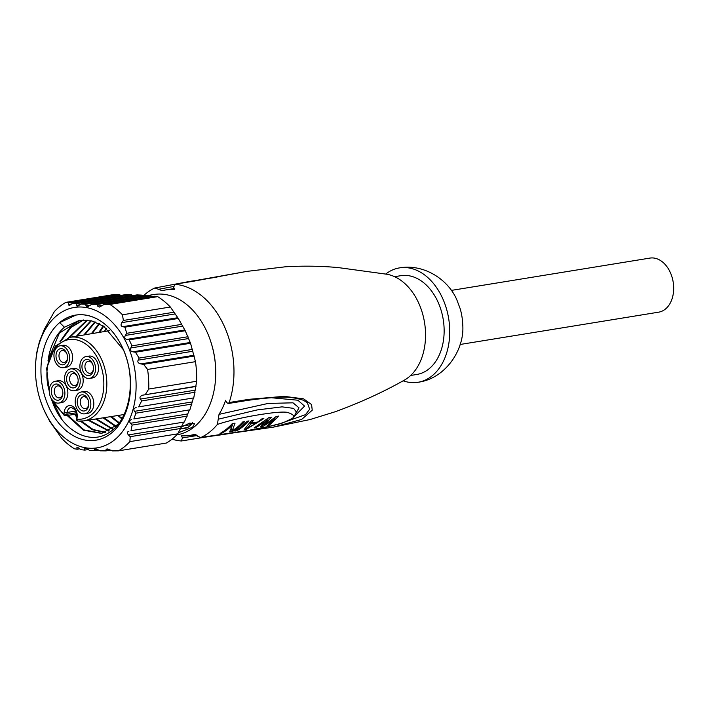 <?xml version="1.0" encoding="UTF-8"?>
<svg xmlns="http://www.w3.org/2000/svg" width="709" height="709" viewBox="0 0 709 709"><rect width="100%" height="100%" fill="white"/><g stroke="black" fill="none" stroke-linecap="round" stroke-linejoin="round"><path stroke-width="1.06" d="M147.729 295.52L153.986 294.501A71.104 49.657 80.8 0 1 210.75 341.57L210.963 342.234A67.949 47.45 80.8 0 1 215.731 371.534L215.74 372.225A71.104 49.657 80.8 0 1 194.071 427.004A71.104 49.657 80.8 0 1 176.833 434.865L176.798 434.874M210.75 341.57A71.104 49.657 80.8 0 1 215.74 372.225M178.438 432.738L192.582 427.243L194.55 423.698L189.675 423.122L181.309 427.11M172.287 438.986A80.055 55.914 80.8 0 1 166.296 443.063L118.403 450.853A80.055 55.914 -99.2 0 0 124.385 446.776A80.055 55.914 80.8 0 0 129.88 441.627L177.782 433.837A80.055 55.914 80.8 0 1 172.287 438.986M35.459 370.098A71.104 49.657 80.8 0 1 57.128 315.328A71.104 49.657 80.8 0 1 127.159 344.388A71.104 49.657 80.8 0 1 114.45 439.961A71.104 49.657 80.8 0 1 40.448 400.753A71.104 49.657 80.8 0 1 35.459 370.098L35.45 368.122A80.055 55.914 -99.2 0 1 35.494 364.178L36.593 353.25L39.474 341.49L44.277 329.419L54.345 311.597A80.055 55.914 -99.2 0 1 59.84 306.448A80.055 55.914 80.8 0 1 65.831 302.371L68.622 302.823L68.436 304.524L69.225 305.694L72.38 303.301L76.297 303.682L76.253 305.357L77.37 306.474L81.003 304.01L85.833 304.232L85.975 305.88L87.464 306.935L91.532 304.4L97.275 304.48L97.638 306.093L99.508 307.077L103.922 304.489L154.668 296.229L157.717 296.646A80.055 55.914 80.8 0 1 170.346 307.015L178.313 318.465L185.235 330.731L190.544 343.262L195.48 361.661A80.055 55.914 80.8 0 1 196.632 381.256L195.79 386.52L142.66 395.17L196.065 386.237M195.055 392.254L141.649 400.948L138.663 406.869L193.752 397.909L195.79 386.52M193.752 397.909L138.663 406.869M191.935 404.059L135.933 413.17L133.859 418.939L189.87 409.829L193.353 398.21M189.87 409.829L133.859 418.939M187.22 416.112L132.131 425.081L130.979 430.7L184.384 422.015L189.312 410.156M184.384 422.015L130.979 430.7M177.782 433.837L183.64 422.369M65.831 302.371L113.724 294.572L119.369 294.572L120.805 295.423M72.38 303.301L125.785 294.616L131.387 294.714L133.46 296.052M81.003 304.01L137.005 294.891L141.835 295.121L143.759 296.477M91.532 304.4L146.621 295.431L150.68 295.786L152.417 297.177M195.48 361.661L147.587 369.451A80.055 55.914 80.8 0 1 148.73 389.046L196.632 381.256M148.73 389.046L145.318 394.496M195.188 390.172L140.409 399.078C139.407 397.421 140.16 396.109 142.66 395.17M140.409 399.078L141.649 400.948M192.263 401.932L134.48 411.335C133.301 409.607 133.85 408.34 136.137 407.524M134.48 411.335L135.933 413.17M187.699 413.967L130.483 423.282C129.144 421.483 129.49 420.251 131.528 419.56M130.483 423.282L132.131 425.081M181.539 426.26L128.409 434.909C126.911 433.048 127.071 431.843 128.87 431.285M180.937 428.431L130.199 436.682L129.88 441.627M128.409 434.909L130.199 436.682M193.956 355.28L140.825 363.93L143.555 364.311L147.587 369.451M140.825 363.93C138.228 363.238 137.333 361.98 138.131 360.154L139.132 358.08L192.538 349.386M190.083 342.509L132.875 351.824L135.463 352.231L139.132 358.08M132.875 351.824C130.509 351.221 129.809 349.927 130.766 347.959L131.989 345.85L187.991 336.731M184.615 330.004L126.831 339.407L129.224 339.85L131.989 345.85M126.831 339.407C124.722 338.875 124.217 337.555 125.342 335.446L126.751 333.301L124.908 327.15L122.737 326.681C120.876 326.202 120.574 324.855 121.824 322.622L123.384 320.459L174.13 312.199M103.922 304.489L109.815 304.436A80.055 55.914 80.8 0 1 122.444 314.805L123.384 320.459M157.717 296.646L109.815 304.436M122.444 314.805L170.346 307.015M178.313 318.465L124.908 327.15M181.841 324.341L126.751 333.301M185.235 330.731L129.224 339.85M190.544 343.262L135.463 352.231M194.301 356.051L143.555 364.311M150.68 295.786L97.275 304.48M85.833 304.232L141.835 295.121M76.297 303.682L131.387 294.714M68.622 302.823L119.369 294.572M78.318 447.822L76.856 448.061L77.21 449.24L74.41 448.788A80.055 55.914 -99.2 0 1 61.78 438.419L49.657 421.199L43.426 408.809L40.448 400.753M86.604 448.575L84.663 448.894L84.876 450.1L80.968 449.719L79.107 448.354C77.503 447.175 76.749 447.078 76.856 448.061L77.068 447.397M96.841 449.019L94.386 449.417L94.412 450.649L89.582 450.428L87.508 449.089C85.612 447.937 84.663 447.875 84.663 448.894L85.089 448.194M94.386 449.417L95.059 448.673L100.111 450.818L105.854 450.897L106.979 448.841L112.509 450.906L118.403 450.853M79.754 448.832L77.21 449.24M88.226 449.559L84.876 450.1M94.412 450.649L98.631 449.967M110.932 450.073L105.854 450.897M47.99 360.881L48.177 359.747A57.571 40.209 -99.2 0 1 64.43 327.23L59.716 322.613A63.314 44.224 80.8 0 1 75.633 315.142A63.314 44.224 80.8 0 1 122.249 347.18L122.639 348.039A63.358 44.25 80.8 0 1 111.331 433.172A63.358 44.25 80.8 0 1 48.921 407.276A63.358 44.25 -99.2 0 1 60.247 322.108A63.358 44.25 -99.2 0 1 122.657 348.013C137.103 378.5 130.199 419.639 109.505 432.268C90.956 445.429 64.581 432.198 53.503 404.804L50.986 398.006M105.694 432.384L93.127 429.512L81.367 421.146M76.616 415.713L75.5 414.207M69.828 337.333L87.429 320.149M68.02 415.359L84.008 429.902L102.034 433.323M79.816 320.291L59.379 333.106L48.177 359.747M61.204 340.807L70.873 327.514L83.582 319.981M74.605 414.348L76.537 416.901M80.365 421.181L92.392 429.734L105.26 432.525M83.13 319.989L69.899 327.744L59.946 341.694M64.43 327.23L79.373 320.362L91.753 320.902L103.886 326.379L123.401 349.785M117.924 424.478L101.582 433.394L83.334 430.159L67.116 415.492M59.716 322.613L75.872 315.106M61.984 419.551L52.111 400.009M109.275 430.912L88.935 420.065M77.29 336.084L91.364 320.814M112.758 428.865L96.415 418.886M84.752 334.825L95.369 322.01M116.143 426.198L103.886 417.707M92.223 333.576L99.482 323.791M119.254 422.732L111.357 416.529M99.685 332.326L103.7 326.255M88.04 420.207L108.849 431.116M86.968 320.096L68.915 337.511M90.885 320.707L76.395 336.234M95.52 419.028L112.35 429.14M118.359 415.899L121.78 418.877M103.186 325.918L98.79 332.477M110.462 416.67L118.908 423.202M98.985 323.543L91.328 333.726M102.991 417.849L115.744 426.552M94.891 321.833L83.857 334.976M51.766 399.309L64.147 415.288A2.109 1.205 -52.3 0 1 63.952 413.861L64.182 412.089A2.109 0.603 7.6 0 0 67.133 412.461L75.659 411.096M124.066 414.526L83.556 420.916A42.354 29.574 -99.2 0 1 78.46 421.084A2.109 1.489 -85 0 1 78.203 421.093A2.109 1.489 -85 0 1 76.9 419.241A2.109 0.603 -172.4 0 1 76.297 418.718A2.109 2.109 0 0 0 78.203 421.093L83.556 420.916A42.354 29.574 -99.2 0 0 106.049 374.343A42.354 29.574 -99.2 0 0 69.952 337.316L109.39 330.695M76.253 412.798L66.894 414.233A2.109 1.471 81.3 0 1 65.76 415.704L76.51 414.056M64.182 412.089A9.297 6.496 80.8 0 1 71.831 405.947A9.297 6.496 80.8 0 1 77.13 417.468A2.109 0.603 -172.4 0 1 76.537 416.945C77.201 412.177 75.358 409.013 71.006 407.436A7.187 5.025 80.8 0 0 67.133 412.461L66.894 414.233A2.109 0.603 -172.4 0 1 63.952 413.861A40.245 28.103 -99.2 0 1 53.538 401.303M84.788 413.817L87.765 413.338A11.06 7.728 -99.2 0 0 92.418 397.244A11.06 7.728 -99.2 0 0 84.211 391.501L81.234 391.988A11.06 7.728 -99.2 0 0 76.572 408.074A11.06 7.728 -99.2 0 0 84.788 413.817A11.06 7.728 -99.2 0 0 89.449 397.731A11.06 7.728 -99.2 0 0 81.234 391.988M58.847 403.058L61.825 402.57A11.06 7.728 -99.2 0 0 66.486 386.485A11.06 7.728 -99.2 0 0 58.271 380.733L55.293 381.22A11.06 7.728 -99.2 0 0 50.64 397.306A11.06 7.728 -99.2 0 0 58.847 403.058A11.06 7.728 -99.2 0 0 63.509 386.963A11.06 7.728 -99.2 0 0 55.293 381.22M63.553 367.661L66.531 367.173A11.06 7.728 -99.2 0 0 71.192 351.088A11.06 7.728 -99.2 0 0 62.977 345.336L59.999 345.824A11.06 7.728 -99.2 0 0 55.346 361.918A11.06 7.728 -99.2 0 0 63.553 367.661A11.06 7.728 -99.2 0 0 68.215 351.567A11.06 7.728 -99.2 0 0 59.999 345.824M89.494 378.42L92.471 377.941A11.06 7.728 -99.2 0 0 97.133 361.847A11.06 7.728 -99.2 0 0 88.917 356.104L85.94 356.592A11.06 7.728 -99.2 0 0 81.278 372.677A11.06 7.728 -99.2 0 0 89.494 378.42A11.06 7.728 -99.2 0 0 94.155 362.334A11.06 7.728 -99.2 0 0 85.94 356.592M74.17 390.739L77.148 390.251A11.06 7.728 -99.2 0 0 81.81 374.166A11.06 7.728 -99.2 0 0 73.594 368.423L70.616 368.902A11.06 7.728 -99.2 0 0 65.964 384.996A11.06 7.728 -99.2 0 0 74.17 390.739A11.06 7.728 -99.2 0 0 78.832 374.653A11.06 7.728 -99.2 0 0 70.616 368.902M87.756 399.087A8.162 5.699 80.8 0 1 88.217 400.248A8.162 5.699 80.8 0 1 88.793 403.767A8.162 5.699 80.8 0 1 84.761 410.865A8.162 5.699 80.8 0 1 78.265 406.718A8.162 5.699 80.8 0 1 79.718 395.746A8.162 5.699 80.8 0 1 87.756 399.087M88.785 403.518A6.053 4.227 80.8 0 1 85.47 408.641A6.053 4.227 80.8 0 1 80.977 405.495A6.053 4.227 80.8 0 1 83.529 396.685A6.053 4.227 80.8 0 1 88.022 399.832A6.053 4.227 80.8 0 1 88.288 400.488M52.324 395.959A8.162 5.699 80.8 0 1 53.778 384.978A8.162 5.699 80.8 0 1 61.825 388.319A8.162 5.699 80.8 0 1 62.277 389.48A8.162 5.699 80.8 0 1 62.853 393.008A8.162 5.699 80.8 0 1 58.82 400.098A8.162 5.699 80.8 0 1 52.324 395.959M62.844 392.751A6.053 4.227 80.8 0 1 59.538 397.873A6.053 4.227 80.8 0 1 55.036 394.727A6.053 4.227 80.8 0 1 57.589 385.918A6.053 4.227 80.8 0 1 62.082 389.064A6.053 4.227 80.8 0 1 62.357 389.72M57.03 360.562A8.162 5.699 80.8 0 1 58.492 349.59A8.162 5.699 80.8 0 1 66.531 352.922A8.162 5.699 80.8 0 1 66.983 354.092A8.162 5.699 80.8 0 1 67.559 357.611A8.162 5.699 80.8 0 1 63.526 364.701A8.162 5.699 80.8 0 1 57.03 360.562M67.55 357.354A6.053 4.227 80.8 0 1 64.244 362.476A6.053 4.227 80.8 0 1 59.742 359.33A6.053 4.227 80.8 0 1 62.295 350.521A6.053 4.227 80.8 0 1 66.788 353.667A6.053 4.227 80.8 0 1 67.063 354.323M82.971 371.321A8.162 5.699 80.8 0 1 84.424 360.349A8.162 5.699 80.8 0 1 92.471 363.69A8.162 5.699 80.8 0 1 92.923 364.851A8.162 5.699 80.8 0 1 93.499 368.37A8.162 5.699 80.8 0 1 89.467 375.469A8.162 5.699 80.8 0 1 82.971 371.321M93.491 368.122A6.053 4.227 80.8 0 1 90.176 373.244A6.053 4.227 80.8 0 1 85.683 370.098A6.053 4.227 80.8 0 1 88.235 361.289A6.053 4.227 80.8 0 1 92.728 364.435A6.053 4.227 80.8 0 1 92.994 365.091M77.148 376A8.162 5.699 80.8 0 1 77.6 377.17A8.162 5.699 80.8 0 1 78.176 380.689A8.162 5.699 80.8 0 1 74.144 387.788A8.162 5.699 80.8 0 1 67.647 383.64A8.162 5.699 80.8 0 1 69.101 372.668A8.162 5.699 80.8 0 1 77.148 376M78.167 380.441A6.053 4.227 80.8 0 1 74.853 385.554A6.053 4.227 80.8 0 1 70.359 382.408A6.053 4.227 80.8 0 1 72.912 373.599A6.053 4.227 80.8 0 1 77.405 376.745A6.053 4.227 80.8 0 1 77.68 377.41M192.564 422.732A4.21 2.942 80.8 0 1 191.465 424.54L187.788 427.5A4.21 2.942 80.8 0 1 186.759 427.961L180.635 428.963M172.057 439.163A79.009 55.178 -99.2 0 0 181.327 440.98L201.427 437.754A2.109 1.462 -99.1 0 0 202.118 437.338M181.327 440.98L182.461 437.905L181.486 435.787L196.553 435.042M143.236 295.981A79.009 55.178 80.8 0 1 154.651 288.04L158.621 289.299L173.421 286.516M217.034 277.113L189.365 281.473L154.651 288.04M194.567 281.048A2.109 1.489 -99.4 0 0 194.31 281.056L246.918 271.387L174.795 284.274L173.661 287.349L174.636 289.467A73.736 51.5 -99.2 0 0 166.287 289.839A73.736 51.5 -99.2 0 0 162.175 290.743L161.927 290.805M162.175 290.743L158.621 289.299M217.379 424.425C232.782 419.214 254.398 415.359 264.111 413.976C275.358 412.275 283.077 411.725 287.278 412.328C293.969 414.561 295.502 416.635 291.895 418.532C290.92 420.056 284.548 422.44 272.77 425.684L247.406 430.593C236.646 432.366 213.95 436.292 201.471 437.214A79.009 55.178 -99.2 0 0 217.379 424.425L219.028 414.348A73.736 51.5 80.8 0 0 225.613 400.319L226.588 402.437L228.156 403.527L229.184 402.517A79.009 55.178 -99.2 0 0 224.026 325.679A79.009 55.178 80.8 0 0 174.795 284.274L194.31 281.056M201.471 437.214L200.505 437.48L193.947 434.511A73.736 51.5 80.8 0 1 189.977 435.397A73.736 51.5 80.8 0 1 181.486 435.787M207.382 436.779L201.179 437.763A2.109 1.462 -99.1 0 0 201.418 437.754L208.145 436.691M197.12 435.53L182.461 437.905M229.184 402.517L248.974 399.327L247.928 400.346C261.311 398.52 271.396 397.554 278.158 397.43C285.833 396.482 294.253 397.43 303.408 400.257L307.414 402.792L309.647 409.323L305.49 414.641L278.345 424.31M295.352 415.368L304.56 406.106L297.877 400.222L271.742 397.776M248.974 399.327L284.149 396.34L303.612 398.857L311.579 404.573L312.235 410.21L301.626 419.453L273.249 427.173L236.54 432.446M273.266 427.164L310.108 419.524L335.41 411.69C360.287 402.57 383.232 392.068 404.254 380.184A55.302 38.623 -99.2 0 0 418.594 302.858A55.302 38.623 80.8 0 0 387.017 274.259L338.264 267.594C321.292 266.017 303.665 265.751 285.399 266.788L246.918 271.387M394.621 276.696L400.7 275.704A50.038 34.945 80.8 0 1 437.852 301.688A50.038 34.945 -99.2 0 1 416.777 374.476L410.688 375.469M385.749 274.029A57.934 40.466 80.8 0 1 399.433 267.905A57.934 40.466 80.8 0 1 442.451 297.993A57.934 40.466 -99.2 0 1 418.044 382.275C446.262 378.438 464.98 348.624 462.711 324.376A44.773 31.267 -99.2 0 0 460.159 308.654L456.986 300.208C448.611 279.86 424.204 263.5 399.433 267.905M403.129 380.804A57.934 40.466 -99.2 0 0 418.044 382.275M451.323 290.406L649.905 258.094A27.385 19.125 80.8 0 1 670.235 272.318A27.385 19.125 80.8 0 1 658.696 312.164L460.123 344.477M219.028 414.348L268.099 403.439L293.012 402.818L299.012 407.835L296.238 412.744M218.363 419.187L256.995 409.962L282.04 406.86L293.65 408.375L296.309 411.938M232.392 431.48L229.601 431.932L232.428 425.125A79.009 55.178 80.8 0 1 221.855 433.19L219.994 433.491A79.009 55.178 -99.2 0 0 232.251 423.645L235.042 423.193L232.224 430.797A79.009 55.178 -99.2 0 0 242.788 421.926L244.649 421.625A79.009 55.178 80.8 0 1 232.392 431.48L231.231 428.954M236.735 430.771L234.874 431.072A79.009 55.178 -99.2 0 0 247.131 421.217L248.992 420.916A79.009 55.178 80.8 0 1 236.735 430.771L236.452 430.159M246.652 429.149L244.171 429.557L251.473 420.508L253.335 420.207L251.66 422.989L257.854 421.979L262.011 418.789L263.872 418.487L246.652 429.149L246.076 427.89M268.977 425.524L267.116 425.817L274.853 419.019L262.773 426.526L260.292 426.924L267.408 420.224L255.949 427.633L254.097 427.935L268.826 417.681L271.308 417.273L264.058 425.223L276.271 416.467L278.752 416.068L268.977 425.524L268.64 424.788M232.428 425.125L231.914 424.009M221.855 433.19L221.571 432.579M232.224 430.797L231.302 428.785M251.66 422.989L250.951 421.456M256.543 422.954L250.959 423.867L246.546 428.706L256.543 422.954L256.215 422.245M246.546 428.706L246.138 427.828M250.959 423.867L250.33 422.493M274.853 419.019L274.418 418.088M262.773 426.526L262.286 425.453M267.408 420.224L266.992 419.338M255.949 427.633L255.71 427.11M264.058 425.223L263.633 424.292M174.955 313.972L121.824 322.622M177.507 317.765L122.737 326.681M182.55 326.131L125.342 335.446M188.541 338.556L130.766 347.959M192.901 351.239L138.131 360.154M102.876 305.233L97.638 306.093M90.548 305.136L85.975 305.88M80.108 304.728L76.253 305.357M71.591 304.01L68.436 304.524M109.018 449.143L106.058 449.621M77.13 417.468L76.9 419.241A40.245 28.103 -99.2 0 0 103.434 377.082A40.245 28.103 -99.2 0 0 67.195 339.974A40.245 28.103 -99.2 0 0 49.24 390.916M191.465 424.54L183.392 425.861M187.788 427.5L180.822 428.635M75.633 315.151L76.102 315.071M117.8 415.509L122.17 418.204M104.143 331.582L106.704 328.427M49.524 393.796L46.608 368.299L55.364 346.081L69.952 337.316M76.537 416.945L76.297 418.718M64.147 415.288A2.109 2.109 0 0 0 65.76 415.704M235.751 432.57L273.249 427.173M247.928 400.346L228.156 403.527M174.21 288.545L166.287 289.839M195.427 434.502L189.977 435.397M200.505 437.48L250.818 430.053L265.361 427.376L282.74 422.936L292.79 418.23L293.81 417.362L296.309 412.026"/></g></svg>
